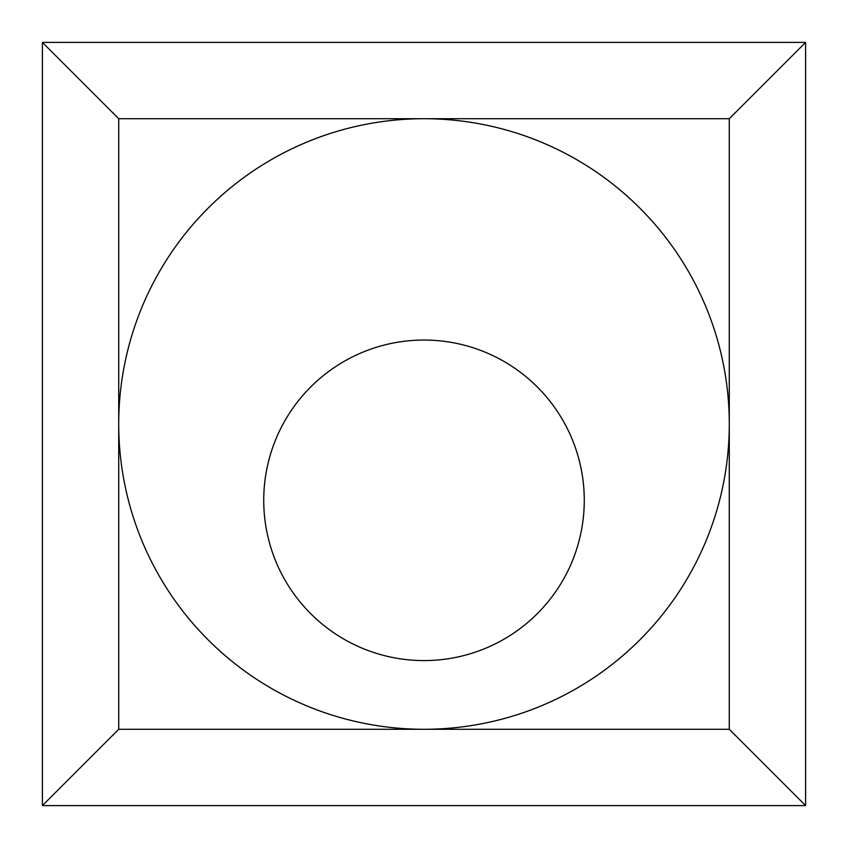 <?xml version="1.0" encoding="UTF-8"?>
<svg xmlns="http://www.w3.org/2000/svg" width="848" height="848" viewBox="0 0 848 848"><rect width="100%" height="100%" fill="white"/><g stroke="black" fill="none" stroke-linecap="round" stroke-linejoin="round"><path stroke-width="1.27" d="M584.272 500.32A160.272 160.272 0 0 0 343.864 361.524A160.272 160.272 0 0 0 343.864 639.116A160.272 160.272 0 0 0 584.272 500.32M805.6 805.6L805.6 42.4L42.4 42.4L42.4 805.6L805.6 805.6L729.28 729.28L729.28 424L729.28 729.28L118.72 729.28L118.72 118.72L729.28 118.72L729.28 424A305.28 305.28 0 0 1 424 729.28A305.28 305.28 0 0 1 118.72 424A305.28 305.28 0 0 1 424 118.72A305.28 305.28 0 0 1 729.28 424M42.4 805.6L118.72 729.28L424 729.28M729.28 118.72L805.6 42.4M118.72 118.72L42.4 42.4"/></g></svg>

